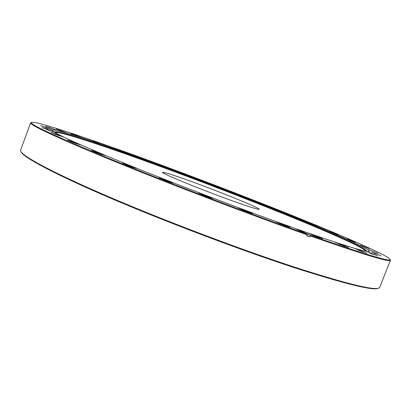 <?xml version="1.0" encoding="UTF-8"?>
<svg xmlns="http://www.w3.org/2000/svg" width="411" height="411" viewBox="0 0 411 411"><rect width="100%" height="100%" fill="white"/><g stroke="black" fill="none" stroke-linecap="round" stroke-linejoin="round"><path stroke-width="0.62" d="M190.776 181.297C220.388 191.963 260.209 208.146 259.156 209.256C258.442 209.759 249.862 207.077 233.417 201.22C202.032 190.021 159.992 172.81 162.479 172.337C163.902 172.019 173.329 175.009 190.776 181.297M279.408 222.788C285.311 224.961 288.815 226.42 289.925 227.16L286.673 226.184L276.1 221.812L279.408 222.788M286.863 226.25L278.971 223.199M242.192 209.127C248.064 211.285 251.511 212.718 252.529 213.422L248.932 212.343L238.539 208.043L242.192 209.127M249.564 212.564L241.308 209.389M202.623 194.187L212.667 198.354L208.726 197.162L198.621 192.99L202.623 194.187M209.733 197.516L201.364 194.326M163.419 178.99L173.088 182.993L168.823 181.693L159.093 177.686L163.419 178.99M170.118 182.145L161.883 179.026M127.246 164.575L136.493 168.387L131.962 166.994L122.653 163.177L127.246 164.575M133.411 167.503L125.561 164.549M96.338 151.854L105.144 155.471L100.433 154.007L91.571 150.385L96.338 151.854M101.887 154.515L94.664 151.813M72.244 141.497L80.613 144.919L75.824 143.413L67.399 139.981L72.244 141.497M77.109 143.871L70.749 141.492M55.726 133.883L63.69 137.125L50.913 132.363L55.726 133.883M59.862 135.949L54.601 133.986M46.864 129.126L54.458 132.208L42.169 127.631L46.864 129.126M50.173 130.852L46.315 129.414M45.2 127.127L52.459 130.066L40.689 125.674L45.2 127.127M47.383 128.402L45.631 127.749M49.942 127.641L56.924 130.462L45.657 126.254L49.942 127.641M60.15 130.349L66.901 133.066L56.117 129.033L60.15 130.349M74.853 134.906L81.424 137.551L71.088 133.673L74.853 134.906M93.143 140.988L99.585 143.578L93.143 140.988M114.196 148.284L120.557 150.842L114.196 148.284M137.289 156.529L143.619 159.078L137.289 156.529M161.806 165.484L168.15 168.037L161.806 165.484M187.185 174.937L193.602 177.516L187.185 174.937M212.934 184.698L219.469 187.329L212.934 184.698M238.58 194.583L245.28 197.29L238.58 194.583M263.646 204.421L270.566 207.216L263.646 204.421M287.633 214.013L294.821 216.916L287.633 214.013M309.971 223.142L317.477 226.184L309.971 223.142M330.038 231.568L337.904 234.763L330.038 231.568M347.095 239.007L355.356 242.372L347.095 239.007M360.319 245.131L369.001 248.681L360.319 245.131M368.79 249.58L377.915 253.315L368.79 249.58M371.58 251.953L381.125 255.873L371.58 251.953M376.224 254.188L374.072 253.346M367.778 251.871L377.719 255.966L367.778 251.871M373.512 254.563L369.453 252.976M356.697 249.004L366.951 253.243L354.184 248.254L356.697 249.004M363.175 252.02L357.77 249.909M337.996 243.158L348.471 247.494L335.268 242.346L337.996 243.158M345.004 246.405L338.541 243.882M311.918 234.327L322.481 238.709L308.923 233.438L311.918 234.327M319.249 237.728L311.954 234.887M378.449 288.142C374.262 291.101 346.617 284.402 295.524 268.049C240.985 250.268 164.436 221.324 108.468 197.259C52.341 173.134 22.322 156.694 20.971 151.644M30.604 122.884L20.612 150.092L20.627 150.935C21.937 155.944 52.002 172.379 108.329 196.571C164.498 220.702 241.36 249.77 296.079 267.633C347.326 284.058 375.022 290.798 379.168 287.849L379.743 287.227L390.429 260.286C390.147 262.624 363.396 254.496 310.166 235.919L309.791 236.875L308.286 236.346L306.77 235.806L307.145 234.851C250.895 214.948 171.248 184.596 114.602 161.456C57.766 138.25 29.505 124.8 30.604 122.884L31.03 122.617M56.605 133.426L55.398 132.106L55.721 131.849C60.515 130.862 104.641 145.612 154.413 163.789C198.426 179.859 247.679 198.796 289.108 215.595C330.038 232.22 362.856 246.687 365.728 250.227L365.8 250.638L364.018 250.818M55.567 132.522C59.22 131.001 103.88 145.859 154.31 164.256C198.636 180.434 248.29 199.53 289.863 216.427C330.927 233.145 363.586 247.622 365.394 250.838M296.624 229.261L296.732 228.989C344.634 245.799 368.821 253.217 369.299 251.244C369.366 248.742 336.311 234.085 294.307 216.993C251.748 199.695 200.578 179.997 154.777 163.229L154.551 163.835M367.049 251.368L365.728 250.227M307.043 234.095L293.767 227.935C244.149 210.293 175.302 184.025 126.043 163.938C76.328 143.465 51.771 132.229 52.382 130.225C53.887 127.847 100.217 143.3 152.538 162.412L146.583 159.648C88.324 138.343 34.807 120.366 31.385 122.457C29.294 124.209 56.641 136.806 113.431 160.249C170 183.363 250.391 214.018 307.043 234.095L307.145 234.851M245.197 197.326L263.662 204.565M270.474 207.257L285.979 213.437M390.291 259.803L390.429 260.286M310.166 235.919L310.064 235.164C364.244 254.101 390.933 262.197 390.131 259.449C388.827 256.058 350.48 239.161 303.585 220.096C255.991 200.779 199.715 179.119 148.787 160.454L148.648 160.609M154.777 163.229L148.787 160.454M310.064 235.164L296.732 228.989M152.306 163.018L152.538 162.412M309.791 236.875L306.883 235.513M55.721 131.849L53.923 131.818M31.385 122.457L30.681 122.766M390.131 259.449L390.45 260.148"/></g></svg>
